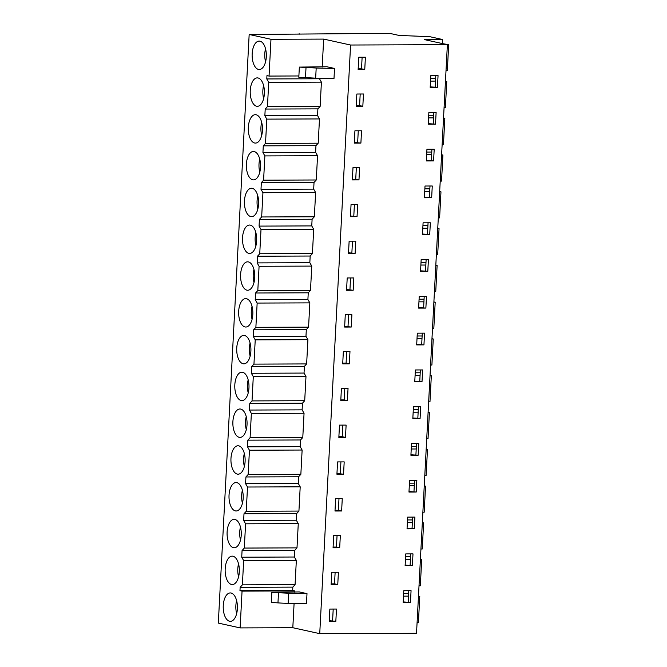 <?xml version="1.0" encoding="UTF-8"?>
<svg xmlns="http://www.w3.org/2000/svg" width="667" height="667" viewBox="0 0 667 667"><rect width="100%" height="100%" fill="white"/><g stroke="black" fill="none" stroke-linecap="round" stroke-linejoin="round"><path stroke-width="1" d="M249.166 34.476L218.317 623.095L240.128 627.905L292.813 627.714L319.735 633.65L416.525 633.291L447.374 44.672L424.362 39.595L442.663 39.528L429.798 36.693L399.033 35.426L389.611 33.35L249.166 34.476L270.977 39.286L269.051 76.071L266.958 75.613L266.783 78.948L268.718 82.341L321.411 82.141L319.468 78.756L266.783 78.948M442.454 43.588L442.663 39.528M319.735 633.65L350.584 45.023L447.374 44.672M335.834 621.352L329.206 621.377L329.857 609.071L336.476 609.046L335.834 621.352L329.248 620.652M437.435 87.352L430.182 87.377L430.799 75.646L438.052 75.621L437.435 87.352L430.207 86.877M363.473 93.997L362.823 106.311L356.203 106.336L356.845 94.022L363.473 93.997M353.185 290.253L346.557 290.278L347.207 277.964L353.827 277.939L353.185 290.253L346.598 289.553M431.657 197.724L424.395 197.749L425.012 186.018L432.266 185.993L431.657 197.724L424.429 197.24M429.723 234.509L422.469 234.534L423.086 222.803L430.34 222.778L429.723 234.509L422.494 234.034M357.045 216.675L350.417 216.7L351.059 204.385L357.687 204.36L357.045 216.675L350.45 215.975M425.871 308.087L418.618 308.112L419.226 296.381L426.488 296.356L425.871 308.087L418.643 307.612M355.111 253.468L355.761 241.154L349.133 241.179L348.491 253.485L355.111 253.468L348.524 252.76M420.085 418.459L412.831 418.484L413.448 406.753L420.702 406.72L420.085 418.459L412.856 417.976M334.992 511.014L335.634 498.699L342.263 498.674L341.621 510.989L334.992 511.014M414.299 528.823L407.045 528.848L407.662 517.117L414.916 517.092L414.299 528.823L407.07 528.347M416.233 492.029L408.971 492.063L409.588 480.332L416.842 480.298L416.233 492.029L409.004 491.554M331.132 584.592L331.782 572.278L338.402 572.253L337.76 584.567L331.132 584.592M412.373 565.608L405.119 565.641L405.428 559.771L405.736 553.91L412.99 553.877L412.373 565.608L405.144 565.132M340.337 535.468L339.686 547.774L333.066 547.799L333.708 535.493L340.337 535.468M343.547 474.195L336.918 474.22L337.569 461.914L344.189 461.889L343.547 474.195L336.96 473.495M348.049 388.311L347.399 400.617L340.779 400.642L341.421 388.336L348.049 388.311M418.159 455.244L410.905 455.269L411.514 443.538L418.776 443.513L418.159 455.244L410.93 454.769M342.705 363.857L343.347 351.542L349.975 351.517L349.333 363.832L342.705 363.857M422.011 381.666L414.757 381.691L415.374 369.96L422.628 369.935L422.011 381.666L414.782 381.19M423.945 344.881L416.683 344.906L417.3 333.175L424.554 333.141L423.945 344.881L416.717 344.397M346.115 425.096L345.473 437.41L338.844 437.435L339.495 425.121L346.115 425.096M351.259 327.038L351.901 314.732L345.281 314.757L344.631 327.063L351.259 327.038L344.672 326.338M427.797 271.302L420.543 271.327L420.852 265.458L421.16 259.596L428.414 259.571L427.797 271.302L420.569 270.819M435.509 124.145L436.126 112.415L428.873 112.44L428.564 118.301L428.256 124.17L435.509 124.145L428.281 123.67M433.583 160.93L426.33 160.955L426.938 149.225L434.2 149.2L433.583 160.93L426.355 160.455M360.897 143.097L361.539 130.782L354.919 130.807L354.269 143.122L360.897 143.097L354.31 142.396M410.447 602.401L403.193 602.426L403.802 590.695L411.064 590.67L410.447 602.401L403.218 601.926M358.129 69.543L358.771 57.229L365.399 57.212L364.757 69.518L358.129 69.543M358.971 179.89L352.343 179.907L352.993 167.6L359.613 167.575L358.971 179.89L352.384 179.181M322.194 67.042L323.662 39.095L350.584 45.023M319.493 78.256L319.468 78.756M294.672 592.229L294.739 590.929L292.655 590.462L292.83 587.127L295.072 584.659L296.34 560.405L294.405 557.012L294.756 550.333L296.998 547.874L298.274 523.612L296.331 520.227L296.507 516.883L296.682 513.548L298.924 511.08L300.2 486.827L298.257 483.433L298.608 476.763L300.859 474.295L302.126 450.033L300.192 446.648L300.542 439.97L302.785 437.502L304.052 413.248L302.118 409.855L302.468 403.185L304.711 400.717L305.986 376.455L304.044 373.07L304.394 366.391L306.637 363.924L307.912 339.67L305.97 336.276L306.32 329.606L308.571 327.138L309.838 302.876L307.904 299.491L308.254 292.813L310.497 290.345L311.764 266.091L309.83 262.706L310.005 259.363L310.18 256.028L312.423 253.56L313.698 229.298L311.756 225.913L312.106 219.235L314.349 216.775L315.624 192.513L313.682 189.128L313.857 185.785L314.032 182.45L316.283 179.982L317.55 155.719L315.616 152.334L315.966 145.656L318.209 143.197L319.476 118.934L317.542 115.549L317.717 112.206L317.892 108.871L320.135 106.403L321.411 82.141M292.813 627.714L294.089 603.485M315.658 78.164L298.816 77.239L299.35 67.1L326.847 66.75L334.517 68.443L333.992 78.581L315.658 78.164L316.191 68.026L334.517 68.443M271.828 592.279L299.316 591.937L306.995 593.63L306.47 603.768L288.136 603.352A21.861 2.109 -177 0 1 277.964 602.885L271.294 602.418L271.828 592.279L278.498 592.746L277.964 602.885M294.739 590.929L242.054 591.12L240.128 627.905M292.83 587.127L240.145 587.319L239.97 590.662L242.054 591.12M240.145 587.319L242.388 584.851L243.655 560.597L241.721 557.212L242.071 550.533L244.314 548.066L245.581 523.803L243.647 520.418L243.997 513.74L246.24 511.281L247.515 487.018L245.573 483.633L245.748 480.29L245.923 476.955L248.166 474.487L249.441 450.225L247.507 446.84L247.857 440.162L250.1 437.702L251.367 413.44L249.433 410.055L249.608 406.712L249.783 403.377L252.026 400.909L253.293 376.647L251.359 373.262L251.709 366.583L253.952 364.124L255.228 339.862L253.285 336.476L253.46 333.133L253.635 329.798L255.878 327.33L257.154 303.068L255.219 299.683L255.569 293.005L257.812 290.545L259.079 266.283L257.145 262.898L257.32 259.555L257.495 256.22L259.738 253.752L261.005 229.49L259.071 226.105L259.421 219.426L261.664 216.967L262.94 192.705L260.997 189.32L261.172 185.976L261.347 182.641L263.59 180.173L264.866 155.911L262.931 152.526L263.282 145.848L265.524 143.388L266.792 119.126L264.857 115.741L265.032 112.398L265.208 109.063L267.45 106.595L268.718 82.341M231.065 593.013A14.207 7.104 89.8 0 1 237.419 607.904A14.207 7.104 89.8 0 1 230.373 621.344A14.207 7.104 89.8 0 1 229.581 621.26A14.207 7.104 89.8 0 1 223.228 606.37A14.207 7.104 89.8 0 1 230.265 592.93A14.207 7.104 89.8 0 1 231.065 593.013M231.507 584.475A14.207 7.104 89.8 0 1 225.154 569.585A14.207 7.104 89.8 0 1 232.199 556.145A14.207 7.104 89.8 0 1 232.991 556.228A14.207 7.104 89.8 0 1 239.345 571.119A14.207 7.104 89.8 0 1 232.299 584.559A14.207 7.104 89.8 0 1 231.507 584.475M238.778 445.864A14.207 7.104 89.8 0 1 245.131 460.747A14.207 7.104 89.8 0 1 238.086 474.187A14.207 7.104 89.8 0 1 237.294 474.104A14.207 7.104 89.8 0 1 230.94 459.213A14.207 7.104 89.8 0 1 237.977 445.773A14.207 7.104 89.8 0 1 238.778 445.864M244.556 335.493A14.207 7.104 89.8 0 1 250.917 350.383A14.207 7.104 89.8 0 1 243.872 363.823A14.207 7.104 89.8 0 1 243.08 363.74A14.207 7.104 89.8 0 1 236.718 348.849A14.207 7.104 89.8 0 1 243.763 335.409A14.207 7.104 89.8 0 1 244.556 335.493M242.63 372.286A14.207 7.104 89.8 0 1 248.983 387.168A14.207 7.104 89.8 0 1 241.938 400.609A14.207 7.104 89.8 0 1 241.146 400.525A14.207 7.104 89.8 0 1 234.792 385.634A14.207 7.104 89.8 0 1 241.838 372.194A14.207 7.104 89.8 0 1 242.63 372.286M239.22 437.319A14.207 7.104 89.8 0 1 232.866 422.428A14.207 7.104 89.8 0 1 239.912 408.988A14.207 7.104 89.8 0 1 240.704 409.071A14.207 7.104 89.8 0 1 247.057 423.962A14.207 7.104 89.8 0 1 240.012 437.402A14.207 7.104 89.8 0 1 239.22 437.319M252.268 188.336A14.207 7.104 89.8 0 1 258.629 203.227A14.207 7.104 89.8 0 1 251.584 216.667A14.207 7.104 89.8 0 1 250.792 216.583A14.207 7.104 89.8 0 1 244.43 201.692A14.207 7.104 89.8 0 1 251.476 188.252A14.207 7.104 89.8 0 1 252.268 188.336M250.342 225.129A14.207 7.104 89.8 0 1 256.695 240.012A14.207 7.104 89.8 0 1 249.65 253.452A14.207 7.104 89.8 0 1 248.858 253.368A14.207 7.104 89.8 0 1 242.505 238.478A14.207 7.104 89.8 0 1 249.55 225.037A14.207 7.104 89.8 0 1 250.342 225.129M246.932 290.162A14.207 7.104 89.8 0 1 240.579 275.271A14.207 7.104 89.8 0 1 247.624 261.831A14.207 7.104 89.8 0 1 248.416 261.914A14.207 7.104 89.8 0 1 254.769 276.805A14.207 7.104 89.8 0 1 247.724 290.245A14.207 7.104 89.8 0 1 246.932 290.162M258.054 77.972A14.207 7.104 89.8 0 1 264.407 92.863A14.207 7.104 89.8 0 1 257.362 106.303A14.207 7.104 89.8 0 1 256.57 106.211A14.207 7.104 89.8 0 1 250.217 91.329A14.207 7.104 89.8 0 1 257.262 77.889A14.207 7.104 89.8 0 1 258.054 77.972M246.482 298.708A14.207 7.104 89.8 0 1 252.843 313.59A14.207 7.104 89.8 0 1 245.798 327.03A14.207 7.104 89.8 0 1 245.006 326.947A14.207 7.104 89.8 0 1 238.653 312.056A14.207 7.104 89.8 0 1 245.689 298.616A14.207 7.104 89.8 0 1 246.482 298.708M233.433 547.682A14.207 7.104 89.8 0 1 227.08 532.791A14.207 7.104 89.8 0 1 234.125 519.351A14.207 7.104 89.8 0 1 234.917 519.443A14.207 7.104 89.8 0 1 241.271 534.325A14.207 7.104 89.8 0 1 234.225 547.765A14.207 7.104 89.8 0 1 233.433 547.682M254.194 151.551A14.207 7.104 89.8 0 1 260.555 166.442A14.207 7.104 89.8 0 1 253.51 179.882A14.207 7.104 89.8 0 1 252.718 179.79A14.207 7.104 89.8 0 1 246.365 164.907A14.207 7.104 89.8 0 1 253.402 151.459A14.207 7.104 89.8 0 1 254.194 151.551M254.644 143.005A14.207 7.104 89.8 0 1 248.291 128.114A14.207 7.104 89.8 0 1 255.336 114.674A14.207 7.104 89.8 0 1 256.128 114.757A14.207 7.104 89.8 0 1 262.481 129.648A14.207 7.104 89.8 0 1 255.436 143.088A14.207 7.104 89.8 0 1 254.644 143.005M259.98 41.179A14.207 7.104 89.8 0 1 266.341 56.07A14.207 7.104 89.8 0 1 259.296 69.51A14.207 7.104 89.8 0 1 258.504 69.426A14.207 7.104 89.8 0 1 252.143 54.536A14.207 7.104 89.8 0 1 259.188 41.096A14.207 7.104 89.8 0 1 259.98 41.179M235.368 510.897A14.207 7.104 89.8 0 1 229.006 496.006A14.207 7.104 89.8 0 1 236.051 482.566A14.207 7.104 89.8 0 1 236.843 482.65A14.207 7.104 89.8 0 1 243.205 497.54A14.207 7.104 89.8 0 1 236.16 510.98A14.207 7.104 89.8 0 1 235.368 510.897M299.099 34.292L299.133 33.683M323.662 39.095L270.977 39.286M435.634 78.464L430.649 78.481M435.493 81.091L430.515 81.107M435.784 75.629L435.192 86.86M433.85 112.423L433.267 123.645M433.708 115.249L428.723 115.266M433.567 117.876L428.581 117.892M429.998 186.001L429.406 197.224M429.848 188.828L424.862 188.844M429.715 191.454L424.729 191.471M425.854 265.032L420.869 265.049M426.138 259.58L425.554 270.802M425.996 262.406L421.01 262.423M428.072 222.786L427.48 234.017M427.922 225.621L422.936 225.638M427.78 228.247L422.803 228.264M424.212 296.365L423.628 307.595M424.062 299.191L419.084 299.216M423.929 301.826L418.943 301.843M412.648 517.1L412.056 528.331M412.498 519.927L407.512 519.952M412.356 522.553L407.379 522.578M410.572 556.72L405.586 556.737M410.43 559.346L405.444 559.363M410.714 553.885L410.13 565.116M414.29 485.768L409.305 485.784M414.424 483.141L409.438 483.158M414.574 480.307L413.982 491.537M416.216 448.974L411.231 448.999M416.35 446.348L411.372 446.373M416.5 443.522L415.916 454.752M420.068 375.396L415.091 375.421M420.21 372.77L415.224 372.795M420.36 369.943L419.768 381.174M418.426 406.728L417.842 417.959M418.284 409.563L413.298 409.58M418.142 412.189L413.156 412.206M422.003 338.611L417.017 338.628M422.286 333.15L421.694 344.38M422.136 335.985L417.15 336.001M431.641 154.669L426.655 154.686M431.924 149.208L431.341 160.439M431.774 152.043L426.797 152.059M408.638 593.505L403.66 593.522M408.504 596.131L403.518 596.156M408.788 590.679L408.204 601.909M333.208 609.054L332.6 620.644M360.197 94.005L359.588 105.594L356.236 105.611M362.823 106.311L359.588 105.594M350.559 277.956L349.95 289.536M354.41 204.377L353.802 215.958M352.484 241.162L351.876 252.751M338.986 498.691L338.377 510.272L335.026 510.288M341.621 510.989L338.377 510.272M335.134 572.269L334.526 583.85L331.174 583.867M337.76 584.567L334.526 583.85M337.06 535.476L336.451 547.065L333.1 547.073M339.686 547.774L336.451 547.065M340.912 461.897L340.312 473.487M344.772 388.319L344.164 399.908L340.812 399.917M347.399 400.617L344.164 399.908M346.698 351.534L346.09 363.115L342.738 363.131M349.333 363.832L346.09 363.115M342.846 425.112L342.238 436.693L338.886 436.71M345.473 437.41L342.238 436.693M348.624 314.741L348.024 326.33M358.271 130.799L357.662 142.388M362.123 57.22L361.514 68.809L358.162 68.818M364.757 69.518L361.514 68.809M356.336 167.584L355.736 179.173M298.883 75.963L269.051 76.071M320.135 106.403L267.45 106.595M317.892 108.871L265.208 109.063M317.542 115.549L264.857 115.741M266.792 119.126L319.476 118.934M318.209 143.197L265.524 143.388M315.966 145.656L263.282 145.848M315.616 152.334L262.931 152.526M264.866 155.911L317.55 155.719M316.283 179.982L263.59 180.173M314.032 182.45L261.347 182.641M313.682 189.128L260.997 189.32M262.94 192.705L315.624 192.513M314.349 216.775L261.664 216.967M312.106 219.235L259.421 219.426M311.756 225.913L259.071 226.105M261.005 229.49L313.698 229.298M312.423 253.56L259.738 253.752M310.18 256.028L257.495 256.22M309.83 262.706L257.145 262.898M259.079 266.283L311.764 266.091M310.497 290.345L257.812 290.545M308.254 292.813L255.569 293.005M307.904 299.491L255.219 299.683M257.154 303.068L309.838 302.876M308.571 327.138L255.878 327.33M306.32 329.606L253.635 329.798M305.97 336.276L253.285 336.476M255.228 339.862L307.912 339.67M306.637 363.924L253.952 364.124M304.394 366.391L251.709 366.583M304.044 373.07L251.359 373.262M253.293 376.647L305.986 376.455M304.711 400.717L252.026 400.909M302.468 403.185L249.783 403.377M302.118 409.855L249.433 410.055M251.367 413.44L304.052 413.248M302.785 437.502L250.1 437.702M300.542 439.97L247.857 440.162M300.192 446.648L247.507 446.84M249.441 450.225L302.126 450.033M300.859 474.295L248.166 474.487M298.608 476.763L245.923 476.955M298.257 483.433L245.573 483.633M247.515 487.018L300.2 486.827M298.924 511.08L246.24 511.281M296.682 513.548L243.997 513.74M296.331 520.227L243.647 520.418M245.581 523.803L298.274 523.612M296.998 547.874L244.314 548.066M294.756 550.333L242.071 550.533M294.405 557.012L241.721 557.212M243.655 560.597L296.34 560.405M295.072 584.659L242.388 584.851M292.655 590.462L239.97 590.662M299.35 67.1L316.191 68.026M288.136 603.352L288.669 593.213L278.498 592.746M288.669 593.213L306.995 593.63M236.61 600.592A14.207 7.104 -90.2 0 0 236.652 613.64M238.536 563.798A14.207 7.104 -90.2 0 0 238.586 576.855M244.322 453.435A14.207 7.104 -90.2 0 0 244.364 466.483M250.1 343.063A14.207 7.104 -90.2 0 0 250.15 356.12M248.174 379.857A14.207 7.104 -90.2 0 0 248.224 392.905M246.248 416.642A14.207 7.104 -90.2 0 0 246.298 429.698M257.812 195.906A14.207 7.104 -90.2 0 0 257.862 208.963M255.886 232.7A14.207 7.104 -90.2 0 0 255.936 245.756M253.96 269.485A14.207 7.104 -90.2 0 0 254.01 282.541M263.598 85.543A14.207 7.104 -90.2 0 0 263.648 98.599M252.034 306.278A14.207 7.104 -90.2 0 0 252.076 319.326M240.462 527.013A14.207 7.104 -90.2 0 0 240.512 540.062M259.746 159.121A14.207 7.104 -90.2 0 0 259.788 172.178M261.672 122.328A14.207 7.104 -90.2 0 0 261.722 135.384M265.524 48.749A14.207 7.104 -90.2 0 0 265.574 61.806M242.388 490.22A14.207 7.104 -90.2 0 0 242.438 503.277M417.083 622.578L418.401 622.569L419.768 596.498L418.467 596.215M418.451 596.506L419.768 596.498M419.018 585.784L420.327 585.784L421.694 559.713L420.393 559.421M420.377 559.713L421.694 559.713M420.944 548.999L422.253 548.991L423.62 522.92L422.319 522.636M422.311 522.928L423.62 522.92M422.87 512.206L424.187 512.206L425.546 486.135L424.254 485.843M424.237 486.135L425.546 486.135M424.796 475.421L426.113 475.413L427.48 449.341L426.18 449.058M426.163 449.35L427.48 449.341M426.73 438.628L428.039 438.628L429.406 412.556L428.106 412.264M428.089 412.556L429.406 412.556M428.656 401.842L429.965 401.834L431.332 375.763L430.032 375.479M430.023 375.771L431.332 375.763M430.582 365.049L431.899 365.049L433.258 338.978L431.966 338.686M431.949 338.978L433.258 338.978M432.508 328.264L433.825 328.256L435.192 302.184L433.892 301.901M433.875 302.193L435.192 302.184M434.434 291.471L435.751 291.471L437.118 265.399L435.818 265.116M435.801 265.399L437.118 265.399M436.368 254.686L437.677 254.677L439.044 228.606L437.744 228.322M437.735 228.614L439.044 228.606M438.294 217.892L439.611 217.892L440.97 191.821L439.678 191.537M439.661 191.821L440.97 191.821M440.22 181.107L441.537 181.099L442.905 155.027L441.604 154.744M441.587 155.036L442.905 155.027M442.146 144.314L443.463 144.314L444.831 118.242L443.53 117.959M443.513 118.251L444.831 118.242M444.08 107.529L445.389 107.52L446.757 81.449L445.456 81.166M445.448 81.457L446.757 81.449M446.006 70.744L447.324 70.735L448.683 44.664L443.455 43.805M447.365 44.672L448.683 44.664M305.486 77.697L306.02 67.559"/></g></svg>
